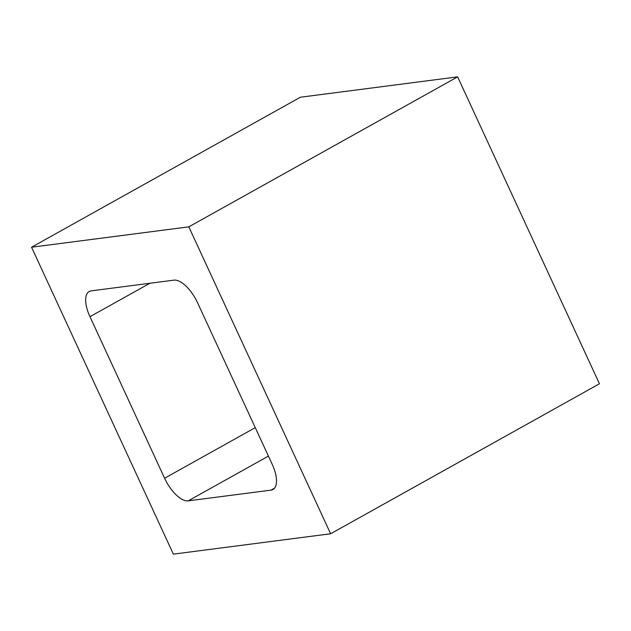 <?xml version="1.0" encoding="UTF-8"?>
<svg xmlns="http://www.w3.org/2000/svg" width="631" height="631" viewBox="0 0 631 631"><rect width="100%" height="100%" fill="white"/><g stroke="black" fill="none" stroke-linecap="round" stroke-linejoin="round"><path stroke-width="0.95" d="M31.55 247.226L300.38 97.229L457.633 76.864L599.45 383.774L330.62 533.771L173.367 554.136L31.55 247.226L188.811 226.852L457.633 76.864M188.811 226.852L330.62 533.771M164.604 478.235L89.965 316.699A27.015 11.8 60.8 0 1 89.223 291.498A27.015 11.8 60.8 0 1 91.187 290.859L173.959 280.14A27.015 11.8 60.8 0 1 197.566 302.762L272.206 464.298A27.015 11.8 60.8 0 1 272.955 489.498A27.015 11.8 60.8 0 1 270.983 490.137L188.219 500.856A27.015 11.8 60.8 0 1 164.604 478.235L255.271 427.644M149.91 283.256L89.965 316.699M274.532 488.157L270.983 490.137M268.42 456.103L188.219 500.856"/></g></svg>
